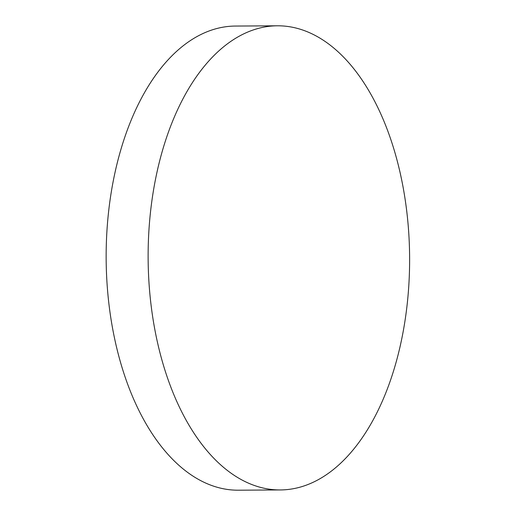 <?xml version="1.0" encoding="UTF-8"?>
<svg xmlns="http://www.w3.org/2000/svg" width="516" height="516" viewBox="0 0 516 516"><rect width="100%" height="100%" fill="white"/><g stroke="black" fill="none" stroke-linecap="round" stroke-linejoin="round"><path stroke-width="0.77" d="M204.471 66.054A232.071 130.729 -90.4 0 1 277.427 25.8A232.071 130.729 -90.4 0 1 386.368 127.239A232.071 130.729 -90.4 0 1 353.273 449.681A232.071 130.729 -90.4 0 1 280.311 489.942A232.071 130.729 -90.4 0 1 171.376 388.503A232.071 130.729 -90.4 0 1 204.471 66.054M280.311 489.942L238.321 490.2A232.071 130.729 -90.4 0 1 129.381 388.761A232.071 130.729 -90.4 0 1 120.75 149.995A232.071 130.729 -90.4 0 1 235.438 26.058L277.427 25.8"/></g></svg>
